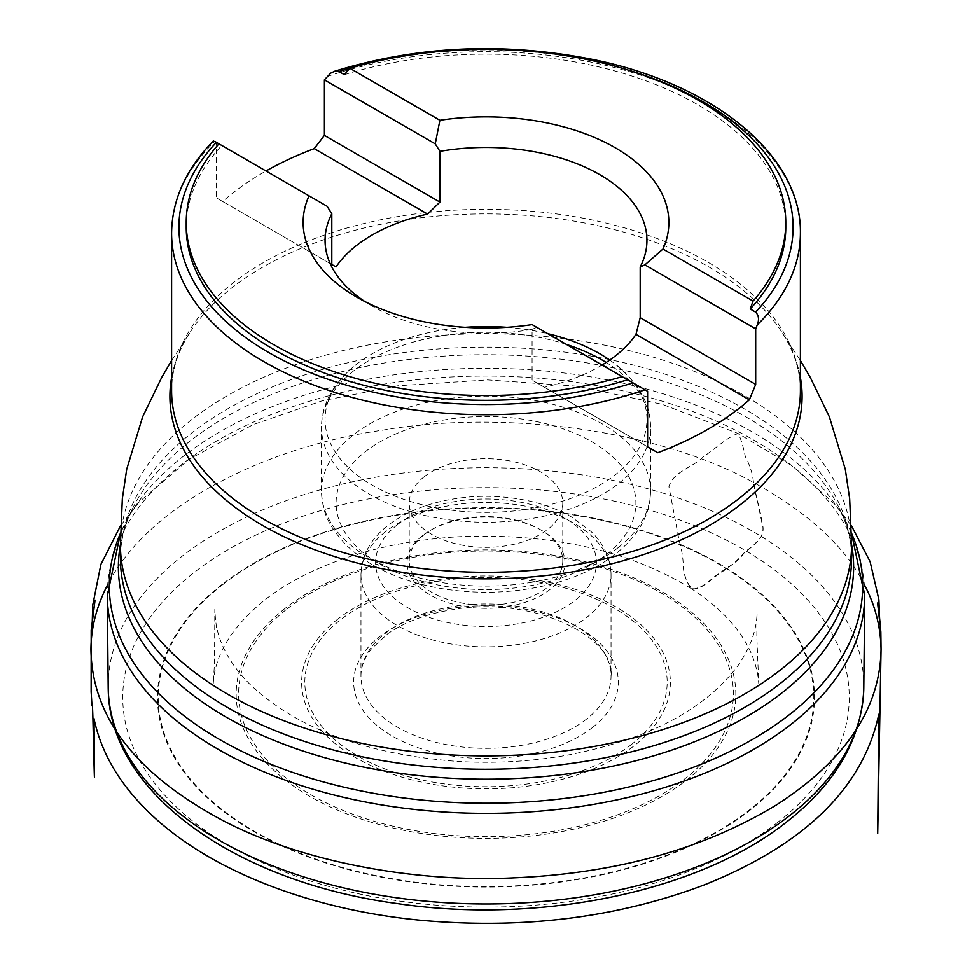 <?xml version="1.0" encoding="UTF-8"?>
<svg xmlns="http://www.w3.org/2000/svg" width="972" height="972" viewBox="0 0 972 972"><rect width="100%" height="100%" fill="white"/><g stroke="black" fill="none" stroke-linecap="round" stroke-linejoin="round"><path stroke-width="0.73" stroke-dasharray="4.86 3.65" d="M171.594 233.195A314.406 181.521 180 0 1 214.763 141.402L213.561 140.709M108.196 687.119A377.816 218.129 180 0 1 486 467.714A377.816 218.129 180 0 1 863.804 687.119M214.763 141.402L216.306 142.289L216.306 197.814L222.661 201.483A314.406 181.521 180 0 1 266 170.987M221.786 145.46L218.943 143.82L221.786 145.46A299.777 173.077 180 0 0 186.223 227.229M344.367 74.686A299.777 173.077 180 0 1 785.777 227.229M602.081 365.01A160.939 92.911 0 0 1 544.405 387.233L532.085 380.125L532.085 329.387A160.939 92.911 180 0 1 372.203 306.059A160.939 92.911 180 0 1 364.937 301.587M532.085 329.387L536.763 327.309L532.109 324.612M609.748 360.053A160.939 92.911 180 0 1 613.065 362.447A160.939 92.911 180 0 1 646.939 419.454A160.939 92.911 180 0 1 486 512.378A160.939 92.911 180 0 1 325.061 419.454A160.939 92.911 180 0 1 356.627 364.196A160.939 92.911 180 0 1 358.935 362.447A160.939 92.911 180 0 1 465.066 327.333M506.934 327.333A160.939 92.911 180 0 1 547.771 333.663M424.278 476.681A76.776 44.323 180 0 1 510.045 460.947A76.776 44.323 180 0 1 562.776 503.034A76.776 44.323 180 0 1 486 547.37A76.776 44.323 180 0 1 409.224 503.034A76.776 44.323 180 0 1 424.278 476.681M424.278 534.588A76.776 44.323 180 0 1 431.714 529.606A76.776 44.323 180 0 1 540.286 529.606A76.776 44.323 180 0 1 562.776 560.953A76.776 44.323 180 0 1 486 605.277A76.776 44.323 180 0 1 409.224 560.953A76.776 44.323 180 0 1 424.278 534.588M422.516 535.621A78.963 45.587 0 0 0 435.954 597.999A78.963 45.587 0 0 0 544.527 593.345A78.963 45.587 0 0 0 541.841 530.505A78.963 45.587 0 0 0 430.159 530.505A78.963 45.587 0 0 0 422.516 535.621M647.595 446.816L532.085 380.125M647.595 391.291L536.763 327.309M544.405 387.233L657.765 452.697M327.127 206.271L216.306 142.289M331.804 264.493L216.306 197.814M222.661 201.483L336.033 266.935M864.412 584.792C845.749 547.139 808.789 513.034 753.531 482.489C752.571 473.522 749.825 464.895 745.305 456.621C743.288 446.658 740.943 438.967 738.246 433.548C728.393 436.234 714.712 449.295 703.4 456.646C693.911 467.022 673.292 471.213 668.918 486.765L679.136 540.541C681.809 549.775 683.17 558.183 683.219 565.765C683.729 575.485 686.815 583.285 692.453 589.178C706.656 587.161 716.826 573.565 729.267 566.384C736.241 562.229 741.332 557.539 744.528 552.339C750.287 548.694 756.046 543.239 761.781 535.961C764.296 517.469 755.815 500.228 753.531 482.489C657.23 428.871 500.641 409.649 382.822 430.146C266.68 446.768 148.692 504.055 107.588 584.804M592.385 727.591A132.338 76.411 0 0 0 500.969 606.224A132.338 76.411 0 0 0 364.634 712.61A132.338 76.411 0 0 0 592.385 727.591M586.517 719.11A125.036 72.183 180 0 1 446.853 744.722A125.036 72.183 180 0 1 360.964 676.172A125.036 72.183 180 0 1 385.483 633.234A125.036 72.183 180 0 1 525.147 607.609A125.036 72.183 180 0 1 611.036 676.172A125.036 72.183 180 0 1 586.517 719.11M627.912 69.996A307.091 177.293 0 0 0 349.738 68.332M327.005 76.594A314.406 181.521 180 0 1 642.298 75.695A314.406 181.521 180 0 1 800.406 233.195M631.654 744.358A181.193 104.612 180 0 1 319.849 723.861A181.193 104.612 180 0 1 506.497 578.206A181.193 104.612 180 0 1 631.654 744.358M851.496 533.118A376.699 217.485 0 0 0 847.766 525.111L839.043 507.785C847.463 524.698 851.642 541.501 851.581 558.207A365.581 211.07 0 0 0 486 347.138A365.581 211.07 0 0 0 120.419 558.207C120.358 541.501 124.538 524.698 132.957 507.785A367.623 212.248 180 0 1 486 354.719A367.623 212.248 180 0 1 839.043 507.785A367.623 212.248 180 0 1 851.581 544.636M120.419 544.83A365.581 211.07 180 0 1 486 333.761A365.581 211.07 180 0 1 851.581 544.83M851.496 533.045L847.766 525.111A376.699 217.485 0 0 0 552.4 371.668A376.699 217.485 0 0 0 183.173 456.403A376.699 217.485 0 0 0 124.234 525.111A376.699 217.485 0 0 0 120.504 533.118M120.419 544.636A367.623 212.248 180 0 1 132.957 507.785L120.504 533.045M107.272 595.994A378.74 218.664 180 0 1 486 376.055A378.74 218.664 180 0 1 864.728 595.994M778.013 822.118A363.249 209.721 180 0 1 152.883 781.014A363.249 209.721 180 0 1 527.091 489.001A363.249 209.721 180 0 1 778.013 822.118M221.895 584.561A328.536 189.674 0 0 0 448.833 885.832A328.536 189.674 0 0 0 787.271 621.728A328.536 189.674 0 0 0 221.895 584.561M285.161 608.351A249.828 144.233 0 0 0 457.739 837.439A249.828 144.233 0 0 0 715.1 636.611A249.828 144.233 0 0 0 285.161 608.351M222.491 584.804A327.795 189.248 180 0 1 786.591 621.886A327.795 189.248 180 0 1 448.918 885.395A327.795 189.248 180 0 1 222.491 584.804M337.794 619.115A184.364 106.434 0 0 0 376.346 767.989A184.364 106.434 0 0 0 634.206 745.731A184.364 106.434 0 0 0 595.654 596.857A184.364 106.434 0 0 0 337.794 619.115M287.117 608.909A247.398 142.835 180 0 1 712.865 636.903A247.398 142.835 180 0 1 458.006 835.774A247.398 142.835 180 0 1 287.117 608.909M171.594 377.561A316.082 182.493 180 0 1 192.602 328.475C178.544 348.96 171.546 369.737 171.594 390.805A314.406 181.521 180 0 1 486 209.284A314.406 181.521 180 0 1 800.406 390.805C800.454 369.737 793.456 348.96 779.398 328.475A316.082 182.493 180 0 1 800.406 377.561M171.594 360.527L192.602 328.475A316.082 182.493 180 0 1 486 213.876A316.082 182.493 180 0 1 779.398 328.475L800.406 360.527M566.409 344.428A164.511 94.977 0 0 0 353.747 370.794A164.511 94.977 0 0 0 321.489 427.291A164.511 94.977 0 0 0 486 522.268A164.511 94.977 0 0 0 650.511 427.291A164.511 94.977 0 0 0 606.2 362.435M618.253 547.588A164.511 94.977 180 0 1 434.484 581.305A164.511 94.977 180 0 1 321.489 491.103A164.511 94.977 180 0 1 353.747 434.606A164.511 94.977 180 0 1 537.516 400.901A164.511 94.977 180 0 1 650.511 491.103A164.511 94.977 180 0 1 618.253 547.588M606.492 554.514A149.895 86.532 0 0 0 502.961 417.061A149.895 86.532 0 0 0 348.547 537.552A149.895 86.532 0 0 0 606.492 554.514M397.244 524.831A110.407 63.739 180 0 1 587.246 537.322A110.407 63.739 180 0 1 473.51 626.077A110.407 63.739 180 0 1 397.244 524.831M385.483 531.745A125.036 72.183 0 0 0 360.964 574.683A125.036 72.183 0 0 0 486 646.866A125.036 72.183 0 0 0 611.036 574.683A125.036 72.183 0 0 0 525.147 506.12A125.036 72.183 0 0 0 385.483 531.745M753.531 482.489C752.571 473.522 749.837 464.908 745.33 456.621C743.313 446.513 740.931 438.797 738.161 433.5C728.222 436.55 714.712 449.246 703.424 456.658C693.935 467.034 673.341 471.238 668.943 486.778L679.136 540.541C681.809 549.775 683.17 558.183 683.207 565.753C683.972 574.403 686.524 581.949 690.885 588.4C702.768 591.207 710.471 577.587 720.325 572.933C730.397 566.712 738.465 559.836 744.503 552.327C750.967 546.616 767.916 538.087 761.829 522.292L753.531 482.489M360.964 676.172C360.916 666.974 364.415 657.85 371.462 648.822L387.573 633.914C404.741 621.873 426.696 613.745 453.45 609.505C531.113 595.447 615.713 636.089 611.036 676.172L611.036 574.683C610.392 553.408 599.299 539.266 590.964 531.49L571.791 517.177C557.782 509.097 541.671 503.302 523.471 499.815C492.099 494.08 461.579 495.416 431.872 503.824C414.813 508.818 400.27 515.962 388.253 525.245C370.842 538.597 361.754 555.073 360.964 574.683L360.964 676.172M372.203 306.059L356.688 297.104M646.939 419.454L646.939 240.363M325.061 419.454L325.061 240.363M358.935 362.447L356.505 364.293C333.202 383.15 321.525 404.145 321.489 427.291L321.489 491.103C322.655 508.648 324.49 521.393 345.838 544.697C368.169 566.239 398.921 580.673 438.105 587.987C479.257 595.168 519.218 593.272 557.989 582.289C580.576 575.655 599.748 566.263 615.495 554.101C638.798 535.244 650.475 514.249 650.511 491.103L650.511 427.291C650.9 404.085 638.422 382.47 613.065 362.447M562.776 560.953L562.776 503.034M409.224 560.953L409.224 503.034M431.714 529.606L430.159 530.505M540.286 529.606L541.841 530.505M120.674 525.524L139.275 501.892L189.018 459.343L253.157 424.606L322.048 400.853L397.706 385.787L487.64 379.906L577.477 386.212L662.479 404.376L738.161 433.5L792.702 466.183L835.385 504.893L851.326 525.524M690.885 588.4C629.406 550.76 553.347 533.482 462.684 536.556C427.073 538.33 393.356 543.822 361.535 553.032C324.466 563.906 293.386 578.656 268.272 597.282C233.329 624.413 214.982 653.257 213.245 683.826L214.533 662.43L214.824 609.408L215.602 621.059C215.918 620.1 216.659 632.954 217.266 629.99C221.835 648.992 232.891 667.266 250.436 684.798C297.639 729.036 366.796 754.588 457.873 761.465C494.444 763.591 530.323 761.598 565.497 755.511C647.182 740.117 704.785 710.01 738.307 665.188C750.493 647.279 756.751 629.832 757.067 612.858L756.823 636.83L758.755 683.766C758.269 674.325 755.815 664.326 751.392 653.743C740.943 629.601 720.774 607.816 690.885 588.4"/><path stroke-width="1.46" d="M349.738 68.332A307.091 177.293 0 0 0 338.973 71.564L334.878 71.199L330.614 73.192L324.405 79.874L324.405 135.4L314.235 148.619A314.406 181.521 180 0 0 266 170.987M334.101 71.418C416.283 46.061 501.503 41.881 589.785 58.867C712.379 82.839 801.803 154.706 800.406 233.195A314.406 181.521 180 0 1 757.237 324.988C759.351 319.667 758.804 315.378 755.609 312.109A307.091 177.293 0 0 0 627.912 69.996M214.763 141.402L216.392 142.337A307.091 177.293 0 0 0 268.855 352.593A307.091 177.293 0 0 0 633.027 382.883L644.995 389.796A314.406 181.521 180 0 1 329.702 390.695A314.406 181.521 180 0 1 171.594 233.195L171.594 390.805A314.406 181.521 180 0 0 387.549 563.189A314.406 181.521 180 0 0 738.744 498.77A314.406 181.521 180 0 0 800.406 390.805L800.406 233.195M789.726 815.569A377.816 218.129 180 0 1 371.523 893.718A377.816 218.129 180 0 1 108.269 690.485A377.816 218.129 180 0 1 108.196 687.119L107.272 595.994A378.74 218.664 180 0 0 368.461 802.58A378.74 218.664 180 0 0 790.467 724.772A378.74 218.664 180 0 0 864.728 595.994L863.804 687.119A377.816 218.129 180 0 1 863.731 690.485A377.816 218.129 180 0 1 789.726 815.569M757.237 324.988L755.694 328.876L755.694 384.402L749.339 399.832A314.406 181.521 180 0 1 738.744 408.617A314.406 181.521 180 0 1 657.765 452.697L647.595 446.816L647.595 391.291L644.995 389.796M633.027 382.883L622.202 376.638A299.777 173.077 180 0 1 186.223 222.454A299.777 173.077 180 0 1 218.943 143.82L216.392 142.337M627.633 379.773A299.777 173.077 180 0 1 186.223 227.229L186.223 222.454M338.973 71.564L344.367 74.686L349.798 68.271A299.777 173.077 180 0 1 785.777 222.454L785.777 227.229A299.777 173.077 180 0 1 750.214 308.999L755.609 312.109M785.777 222.454A299.777 173.077 180 0 1 753.057 301.077L750.214 308.999M622.202 376.638L532.109 324.612A182.87 105.584 180 0 1 356.688 297.104A182.87 105.584 180 0 1 309.035 195.834L218.943 143.82M349.798 68.271L439.891 120.285A182.87 105.584 180 0 1 662.965 249.063L753.057 301.077M364.937 301.587A160.939 92.911 180 0 1 325.061 240.363A160.939 92.911 180 0 1 331.804 213.755L327.127 206.271L309.035 195.834M439.891 120.285L435.237 143.856L439.915 151.34A160.939 92.911 180 0 1 646.939 240.363A160.939 92.911 180 0 1 640.196 266.972L640.196 317.71L635.967 334.368A160.939 92.911 0 0 1 602.081 365.01M640.196 266.972L644.873 264.894L662.965 249.063M324.405 135.4L439.915 202.079L427.595 214.071A160.939 92.911 -0 0 0 356.627 245.394A160.939 92.911 -0 0 0 336.033 266.935L331.804 264.493L331.804 213.755M465.066 327.333A160.939 92.911 180 0 1 506.934 327.333M547.771 333.663A160.939 92.911 180 0 1 609.748 360.053M439.915 202.079L439.915 151.34M644.873 264.894L755.694 328.876M640.196 317.71L755.694 384.402M749.339 399.832L635.967 334.368M324.405 79.874L435.237 143.856M427.595 214.071L314.235 148.619M779.896 683.741A365.581 211.07 0 0 0 851.581 558.207L851.581 544.83A365.581 211.07 180 0 1 779.896 670.364A365.581 211.07 180 0 1 371.523 745.281A365.581 211.07 180 0 1 120.419 544.83L120.419 558.207A365.581 211.07 0 0 0 371.523 758.658A365.581 211.07 0 0 0 779.896 683.741M120.504 533.118A376.699 217.485 0 0 0 325.304 782.46A376.699 217.485 0 0 0 788.827 715.113A376.699 217.485 0 0 0 851.496 533.118M851.581 544.636A367.623 212.248 180 0 1 781.537 693.194A367.623 212.248 180 0 1 352.654 764.757A367.623 212.248 180 0 1 120.419 544.636M800.406 377.561A316.082 182.493 180 0 1 740.105 504.905A316.082 182.493 180 0 1 371.668 566.494A316.082 182.493 180 0 1 171.594 377.561M606.2 362.435A164.511 94.977 0 0 0 566.409 344.428M107.588 584.804C96.58 606.236 91.028 627.766 90.943 649.393C91.866 715.927 134.367 772.181 218.469 818.157C295.488 860.22 411.144 883.026 514.625 877.813C616.503 873.354 703.862 849.018 776.701 804.78C845.361 760.42 880.146 708.6 881.057 649.332C880.656 626.527 875.104 605.009 864.412 584.792M213.561 140.709C185.956 169.031 171.971 199.855 171.594 233.195M863.731 690.485C860.876 740.044 835.3 783.772 786.98 821.705C699.22 891.749 539.399 924.724 397.013 903.535C236.56 882.066 110.407 793.589 108.269 690.485M120.504 533.045L107.272 595.994M851.496 533.045L864.728 595.994M120.419 544.83L122.326 498.83L126.7 469.282L142.568 416.976L161.753 377.355L171.594 360.527M851.581 544.83L849.674 498.83L845.3 469.282L829.432 416.976L810.247 377.355L800.406 360.527M851.326 525.524L870.122 561.707L878.882 599.651L879.757 622.53L877.68 603.478C878.117 599.833 878.688 611.813 879.028 611.91L880.851 631.934L881.057 649.332L877.704 833.539L878.834 714.213C863.051 787.684 804.962 844.534 704.566 884.787C617.208 917.847 522.158 929.633 419.43 920.132C307.067 909.197 204.788 868.385 146.651 810.138C118.487 782.229 100.93 751.708 93.98 718.575C94.891 799.166 94.406 778.098 94.029 763.883L92.887 717.336C92.316 698.649 92.17 706.923 91.939 705.101L91.137 691.809L91.186 630.245L95.049 600.113L92.243 622.517L92.704 605.277L100.894 564.392L120.674 525.524"/></g></svg>
